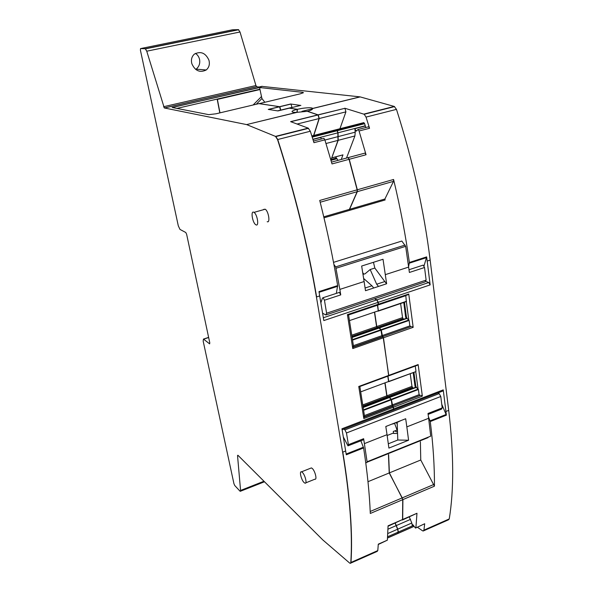 <?xml version="1.0" encoding="UTF-8"?>
<svg xmlns="http://www.w3.org/2000/svg" width="593" height="593" viewBox="0 0 593 593"><rect width="100%" height="100%" fill="white"/><g stroke="black" fill="none" stroke-linecap="round" stroke-linejoin="round"><path stroke-width="0.89" d="M322.592 313.2L325.839 314.979L326.602 313.215L324.445 300.221L323.126 297.693L322.459 298.101L320.857 302.875M326.521 314.75L425.085 281.897L426.122 280.111L424.536 267.51L423.157 265.123L422.446 265.36M338.796 292.594L339.404 292.393L340.738 294.899L339.856 289.399L364.117 281.527L365.488 290.703L386.636 283.758L384.805 281.556L376.674 284.217L370.18 269.533L364.991 273.87L362.998 274.24M424.536 267.51L409.392 272.461L405.656 246.34L401.832 241.047L333.518 262.358M364.117 281.527L361.656 266.042L383.026 259.26L386.636 283.758M405.115 245.057L335.682 266.872L339.856 289.399M335.682 266.872L333.926 264.485M370.18 269.533L374.828 268.043L384.805 281.556M374.828 268.043L373.464 262.291M378.49 286.434L376.674 284.217M373.731 287.998L371.922 285.774L365.088 288.013M408.614 266.583L409.363 262.469C405.723 235.947 400.557 208.669 393.856 180.65L393.574 179.479L393.515 181.339L384.901 199.011L385.124 199.974L324 217.824M371.922 285.774L363.657 278.48M343.295 436.885L347.972 445.854L348.41 444.676L363.642 438.701L367.089 461.769L366.897 462.503L365.762 462.829M437.96 392.907L439.183 393.611L440.784 396.502L442.215 407.902L427.998 413.477L428.635 418.287L406.835 426.878L405.686 418.732L385.806 426.493L387.036 434.684L364.428 443.594M367.089 461.769L430.726 436.159L428.635 418.287M427.961 437.263L428.02 437.641L367.097 462.169M348.343 445.706L363.183 439.887L363.642 438.701M343.844 429.095L344.926 429.903L346.468 432.964L348.41 444.676M442.215 407.902L441.607 409.111L428.116 414.403M392.425 423.906L397.177 422.364L397.792 440.028L388.333 443.794M387.036 434.684L388.904 448.093L408.584 440.221L406.835 426.878M408.584 440.221L397.792 440.028M397.177 422.364L401.313 420.437M395.449 422.727L392.84 424.054M387.54 425.818L385.821 426.582M395.264 523.093L397.77 529.156L398.333 532.04L397.91 533.47M409.303 517L411.809 523.011L412.328 525.732L412.661 524.635L415.537 528.081L424.692 523.738L423.913 530.149L449.249 518.934L448.464 519.824L423.661 530.809M388.623 454.564L389.379 472.895L402.899 499.595L402.699 519.475L416.975 513.271L415.908 527.6M416.975 513.271L402.573 519.928M423.913 530.149L423.18 531.024L422.483 530.75L417.435 527.244M415.782 527.97L424.692 523.738M378.905 327.87L405.864 318.463L406.568 318.678L405.649 317.24L403.781 302.452M404.53 302.2L404.515 302.83L403.729 303.097M400.616 303.527L402.543 317.626L403.529 319.271M405.864 318.463L379.016 327.773L405.864 318.463M406.568 318.678L407.124 318.485L406.427 316.973L404.515 302.83M389.075 397.354L415.196 387.407L415.908 387.666L415.011 386.251L413.18 372.604M413.936 372.322L413.188 372.849M410.223 373.701L411.957 386.362L413.158 388.178M415.196 387.407L389.178 397.251L415.196 387.407M415.908 387.666L416.449 387.466L415.767 385.961L413.951 372.567M397.48 431.089L394.575 423.38M397.214 423.432L396.821 422.498M397.48 431.548L396.673 431.867L394.805 430.926L393.285 431.415L393.589 433.439L397.562 433.453M396.673 431.867L397.488 431.43M396.584 422.594L397.251 424.566M407.124 318.485L408.799 320.109L406.309 301.592L378.386 311.066L377.615 304.965M416.449 387.466L418.095 389.193L415.737 371.663L388.711 381.692M331.657 158.094L338.18 140.333L338.047 132.795L337.143 130.26L336.579 129.6L335.794 129.808M331.872 157.923L342.969 154.862L341.249 159.48M346.52 158.064L354.896 135.975L355.229 132.172L338.462 136.516M365.748 127.525L364.636 123.685L363.813 122.632L362.99 122.84M365.31 125.983L354.866 128.674L355.229 132.172M354.866 128.674L356 131.083L358.113 129.496L359.061 130.994L366.059 154.743L365.036 153.076L364.213 153.298M256.272 104.249L261.928 98.52L264.812 102.226M261.928 98.52L259.986 89.536L217.386 99.394L217.386 100.217M280.771 110.246L279.859 106.725L291 104.049L291.949 107.377L280.815 110.076M313.816 135.434L319.249 118.511L318.248 114.916L344.941 108.304L345.919 111.862L319.249 118.511M339.93 128.748L345.919 111.862M336.253 156.752L335.72 158.212M335.742 158.205L336.424 158.027L337.966 160.362M384.901 199.011L349.581 209.307L357.32 191.658L357.334 189.775L393.574 179.479M349.581 209.307L349.811 210.285M362.746 272.669L363.82 274.151M409.363 262.469L426.649 256.888L424.025 265.99M426.019 281.416L428.776 282.52L376.955 299.836L374.598 298.731M406.309 301.592L405.812 295.477M406.546 301.251L378.453 310.776M377.163 311.214L378.356 311.073M377.511 328.292L376.763 326.535L374.635 312.074M406.405 318.589L379.016 327.773M406.457 318.611L379.379 327.959M408.747 320.057L381.069 329.678L379.409 327.988M381.069 329.678L381.269 330.116L409.126 320.428L408.799 320.109M411.097 326.617L382.604 336.616L411.097 326.617L409.859 325.891L409.126 320.428M382.604 336.616L381.269 330.116M415.737 371.663L388.756 381.455L387.978 376.125M415.263 366.074L415.975 371.344M388.756 381.455L388.104 381.692M387.866 397.747L386.962 395.79L385.057 382.826M415.752 387.57L389.201 397.258M415.797 387.592L389.557 397.488M418.05 389.141L391.224 399.319L389.586 397.518M391.224 399.319L391.424 399.756L418.413 389.505L418.095 389.193M420.318 395.398L392.707 405.96L420.318 395.398L419.11 394.686L418.413 389.505M392.707 405.96L391.424 399.756M420.393 441.763L420.756 459.998L434.432 486.178L434.439 485.378C434.536 466.039 433.149 444.757 430.273 421.541L428.413 416.605M393.685 409.933L442.593 391.121L443.245 389.883L446.381 415.159L441.763 404.263M393.522 432.994L387.155 435.499M420.363 440.325L420.37 440.718M388.563 453.126L388.578 453.519M420.756 459.998L389.379 472.895M219.973 112.855L217.386 99.394M289.302 108.178L297.412 109.282L302.252 108.349C308.508 107.518 311.985 107.548 312.689 108.437L312.637 108.823C312.237 109.683 310.524 110.498 307.508 111.284L318.248 114.916M318.093 114.842L344.941 108.304M376.955 299.836L378.304 302.297L430.155 284.907L427.182 261.068L430.155 260.105L448.708 410.371C453.823 453.704 454.001 489.885 449.249 518.934M428.776 282.52L430.155 284.907M378.304 302.297L378.319 304.758M378.527 304.661L407.739 294.832L408.747 294.017L413.18 327.321L411.95 326.595M382.922 336.78L383.463 337.773L413.18 327.321M383.463 337.773L388.689 375.873M388.875 375.792L417.309 365.303L418.147 364.569L422.349 396.117L421.149 395.398M393.018 406.168L393.544 407.161L422.349 396.117M393.404 410.119L393.544 407.161M402.699 519.475L402.365 520.039M347.446 157.812L348.239 157.597L349.255 159.28L357.334 189.775M344.785 108.222L364.206 114.271L366.029 117.095L369.558 128.281L368.609 126.783L367.764 127.006M426.649 256.888L427.182 261.068M300.629 105.435L291 104.049M297.412 109.282L297.137 112.381M219.818 112.892L217.231 99.431L259.986 89.536L259.638 87.534L302.89 92.36L302.919 93.005M302.89 92.36L303.416 92.678L300.421 93.783L259.03 103.664M259.022 103.597L279.859 106.725M258.933 87.001L261.135 87.193L259.638 87.534M261.809 86.363L360.033 96.867L394.234 106.429L396.472 109.371C412.81 160.599 424.039 210.841 430.155 260.105M359.188 386.688L358.758 386.473L363.82 418.554L364.428 415.582L360.692 391.869L388.578 381.514L387.8 376.192M387.696 397.814L386.792 395.857L384.879 382.893M363.19 407.08L389.386 397.555L363.242 407.443M363.25 407.48L389.386 397.555M363.613 409.8L391.054 399.385L389.416 397.584M363.598 410.319L391.247 399.823L391.054 399.385M360.692 391.869L359.847 386.503M323.348 317.744L376.77 299.895L374.413 298.79M376.77 299.895L378.119 302.356L378.097 304.802L347.854 314.979L347.409 314.638L378.393 304.216M347.409 314.638L352.768 348.558L353.413 345.667L349.47 320.605L378.267 310.843L377.437 305.024M377.333 328.352L376.585 326.602L374.45 312.133M378.838 327.833L352.16 337.083L378.831 327.833L380.891 329.738L381.892 335.69L383.278 337.832L388.749 375.413L388.504 375.932L359.136 386.769M364.013 417.272L392.848 406.235L392.01 405.041L391.247 399.823M392.848 406.235L393.626 408.94L341.946 428.791L346.29 454.787L363.613 447.93C367.245 471.568 369.454 493.146 370.262 512.649L370.291 513.464L402.729 499.669L402.536 519.542L388.059 526.228M342.109 429.769L393.07 410.171L393.626 408.94M370.21 511.477L402.217 497.898L389.216 472.962L388.459 454.631M388.415 453.586L388.4 453.193M402.217 497.898L402.729 499.669M395.108 523.167L397.606 529.223L398.177 532.114L397.755 533.537M280.593 110.283L279.496 106.696L258.859 103.634L215.993 113.797L208.736 114.649L172.126 107.474L260.601 87.312M296.96 112.373L297.234 109.327L289.369 108.163L277.924 110.928L268.251 109.401L279.496 106.696M313.63 135.478L319.064 118.563L318.063 114.96L307.33 111.328L296.611 112.366C293.335 112.462 291.815 112.144 292.067 111.425L292.045 111.729M335.601 129.852L336.387 129.652L336.957 130.304L337.862 132.839L337.988 140.385L330.924 160.132M347.253 157.864L348.047 157.649L349.062 159.332L357.142 189.827L357.134 191.709L349.396 209.366L349.625 210.337M362.805 273.062L363.62 274.181M378.119 302.356L323.822 320.568L318.967 291.615L337.654 285.589L336.32 293.402M316.432 296.997L342.621 452.192C349.952 496.793 352.679 533.574 350.804 562.52L350.226 563.343L349.611 563.016L322.792 539.919L237.882 455.224L237.534 455.602L240.573 490.448L240.269 491.315L239.898 491.056L234.732 485.489L233.931 483.68L203.169 341.108L203.473 339.077L209.633 343.866L209.789 342.836L186.639 234.309L185.787 232.5L179.983 229.424L178.308 225.874L140.422 50.279L140.541 48.589L145.263 48.737L146.745 51.198L164.291 107.956L246.629 124.589L275.486 136.39L277.546 139.563C294.825 193.459 307.789 245.939 316.432 296.997L319.701 295.937M349.47 320.605L348.528 314.75M352.212 337.38L379.201 328.025M352.212 337.417L379.231 328.048M352.561 339.589L380.891 329.738M352.538 340.115L381.091 330.182M363.613 447.93L360.885 440.784M367.986 481.694L389.216 472.962M402.536 519.542L388.067 525.821L387.37 540.164L378.29 544.159L377.8 550.571L377.155 551.416L350.789 563.091M297.226 109.327C294.143 110.113 292.431 110.809 292.067 111.425M163.631 106.71L164.55 107.963L256.754 86.756L260.32 87.149M275.486 136.39L308.219 128.132L290.6 121.647L317.907 114.886M308.219 128.132L310.332 131.238L313.956 142.683L324.868 139.859L332.013 163.935L349.062 159.332M357.142 189.827L319.731 200.456L320.035 201.657C327.314 230.484 333.184 258.466 337.654 285.589M323.763 216.838L349.396 209.366M310.584 468.233L311.392 467.914L312.17 468.374C315.016 470.634 317.381 480.115 314.876 479.203L305.758 482.858M263.715 209.381L265.204 209.218C268.547 211.049 270.482 223.368 267.184 221.693M387.37 540.164L378.267 544.485M145.263 48.737L238.393 29.65L232.538 29.776L140.541 48.589M238.393 29.65L240.009 31.985L255.931 85.533L256.754 86.756M321.287 139.007L320.843 137.435L312.956 139.466M324.868 139.859L323.934 138.325L323.155 138.525M195.431 53.377C197.632 54.83 199.018 56.921 199.604 59.626C200.197 63.614 199.033 66.787 196.098 69.151L195.697 69.418M191.887 63.807C190.842 59.915 191.643 56.698 194.296 54.171C200.679 50.879 205.549 52.873 208.914 60.145C209.981 64.177 209.092 67.454 206.245 69.974C199.937 72.983 195.149 70.93 191.887 63.807M302.252 472.302C305.054 474.593 307.448 484.103 304.995 483.162L304.187 482.658C301.385 480.3 299.028 470.872 301.496 471.828L302.252 472.302M253.693 212.198L254.004 212.368C257.288 214.236 259.289 226.585 256.057 224.88L255.791 224.74C252.551 222.953 250.461 210.641 253.693 212.198M426.122 280.111L326.602 313.215M340.738 294.899L324.445 300.221M385.346 274.641L408.681 267.072M336.224 268.199L405.656 246.34M346.468 432.964L440.784 396.502M344.926 429.903L439.183 393.611M397.77 529.156L411.809 523.011M396.472 525.494L410.526 519.379M398.333 532.04L413.551 525.368M413.454 525.235L412.328 525.732M398.222 533.255L414.062 526.302M398.088 533.389L414.092 526.362M405.649 317.24L406.427 316.973M415.011 386.251L415.767 385.961M354.896 135.975L338.18 140.333M342.969 154.862L331.917 157.82M364.391 123.27L337.143 130.26M364.636 123.685L337.387 130.675M365.288 125.775L338.047 132.795M253.122 104.991L261.261 96.755M301.978 111.328L312.681 108.712M330.983 160.332L337.024 158.709M393.515 181.339L357.32 191.658M409.355 263.166L426.641 257.584M377.63 305.165L405.797 295.685M402.543 317.626L376.763 326.535M377.118 327.588L402.988 318.634M403.336 319.064L377.37 328.055M409.859 325.891L382.07 335.623M411.957 386.362L386.962 395.79M387.311 396.813L412.387 387.34M412.721 387.77L387.555 397.28M419.11 394.686L392.181 404.975M446.203 414.455L430.088 420.83M433.928 484.429L402.38 497.823M378.571 304.157L408.747 294.017M388.919 375.347L418.147 364.569M443.245 389.883L393.796 408.873M402.899 499.595L434.432 486.178M446.381 415.159L430.273 421.541M349.255 159.28L366.059 154.743M369.558 128.281L359.061 130.994M289.547 108.119L300.881 105.376M279.674 106.658L290.807 103.975M363.835 114.101L394.234 106.429M312.704 108.512L360.203 96.896M445.936 411.468L448.708 410.371M366.029 117.095L396.472 109.371M312.689 108.437L360.033 96.867M259.156 86.971L262.128 86.289M362.842 404.893L386.792 395.857M363.012 405.99L387.14 396.88M363.101 406.524L387.385 397.347M364.428 415.582L392.01 405.041M358.758 386.473L388.749 375.413M345.66 450.991L342.621 452.192M363.82 418.554L393.374 407.228M352.768 348.558L383.278 337.832M364.243 416.857L392.536 406.027M319.086 292.305L337.684 286.3M348.573 314.942L377.452 305.225M351.857 335.149L376.585 326.602M352.034 336.275L376.94 327.655M352.116 336.802L377.192 328.114M353.413 345.667L381.892 335.69M353.213 346.927L382.426 336.676M352.968 347.298L382.744 336.846M363.42 447.204L346.164 454.03M342.798 452.118C350.129 496.719 352.85 533.5 350.974 562.446L377.8 550.571M387.963 529.201L396.317 525.561M387.778 533.522L397.606 529.223M387.6 536.754L398.177 532.114M387.518 537.955L398.066 533.329M387.518 538.036L397.933 533.455M176.884 108.408L259.934 89.202M296.611 112.366L246.629 124.589M277.524 110.869L280.637 110.113M246.821 124.545L296.923 112.373M297.093 124.041L319.064 118.563M312.074 136.686L336.957 130.304M312.214 137.131L337.195 130.719M312.889 139.266L337.862 132.839M324.92 140.03L338.269 136.568M325.987 143.513L337.988 140.385M275.686 136.338L277.746 139.511L310.332 131.238M277.546 139.563L277.746 139.511C295.025 193.4 307.989 245.88 316.625 296.937M320.183 202.235L357.134 191.709M350.53 563.268L350.804 562.52M163.787 106.673L255.931 85.533M275.812 136.583L308.56 128.318M203.762 339.122L208.662 337.528M145.426 48.7L146.745 51.198M146.908 51.168L240.009 31.985M263.967 481.242L240.573 490.448M240.706 490.396L240.447 491.271M423.157 265.123L409.029 269.726M339.404 292.393L323.126 297.693M397.177 429.984L394.805 430.926M363.813 122.632L336.579 129.6M356.816 130.868L356 131.083M331.176 159.435L336.424 158.027M348.239 157.597L365.036 153.076M368.609 126.783L358.113 129.496M364.206 114.271L394.612 106.592M352.16 337.076L378.831 327.833M279.681 106.77L268.547 109.446M318.063 114.96L290.792 121.721M311.836 135.938L336.387 129.652M331.494 162.111L348.047 157.649M172.289 107.511L260.438 87.193M164.291 107.956L256.636 86.719M323.934 138.325L313.445 141.03M203.473 339.077L208.632 337.387M145.522 48.841L238.705 29.739M301.496 471.828L311.392 467.914M254.004 212.368L265.204 209.218M240.61 491.182L264.5 481.775M206.245 69.974L196.09 69.151"/></g></svg>
